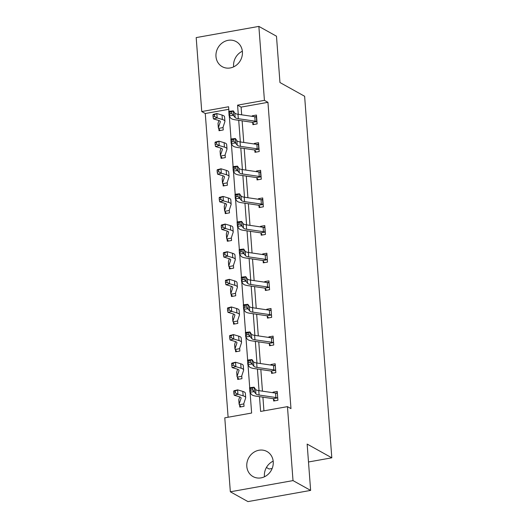 <?xml version="1.0" encoding="UTF-8"?>
<svg xmlns="http://www.w3.org/2000/svg" width="528" height="528" viewBox="0 0 528 528"><rect width="100%" height="100%" fill="white"/><g stroke="black" fill="none" stroke-linecap="round" stroke-linejoin="round"><path stroke-width="0.79" d="M233.647 66.858A14.348 12.896 119.1 0 1 233.594 66.31A14.348 12.896 119.1 0 1 242.352 51.229M242.405 51.777A14.348 12.896 119.1 0 1 236.089 65.399A14.348 12.896 119.1 0 1 222.215 66.673A14.348 12.896 119.1 0 1 215.978 56.496A14.348 12.896 119.1 0 1 222.295 42.88A14.348 12.896 119.1 0 1 236.174 41.606A14.348 12.896 119.1 0 1 242.405 51.777M264.469 476.771A14.348 12.896 119.1 0 1 264.416 476.223A14.348 12.896 119.1 0 1 273.174 461.142M273.227 461.69A14.348 12.896 119.1 0 1 266.911 475.312A14.348 12.896 119.1 0 1 253.031 476.586A14.348 12.896 119.1 0 1 246.8 466.409A14.348 12.896 119.1 0 1 253.117 452.793A14.348 12.896 119.1 0 1 266.99 451.519A14.348 12.896 119.1 0 1 273.227 461.69M266.416 467.491L269.135 469.009L272.164 468.468M228.789 109.309L205.273 113.513L201.749 111.553L196.192 37.594L258.865 26.4L276.481 36.208L279.965 82.533L304.623 96.261L331.808 457.816L307.151 444.081L310.629 490.406L247.955 501.6L230.34 491.792L224.783 417.833L251.632 413.041L250.081 392.436M205.273 113.513L228.109 417.239M310.629 490.406L293.014 480.599L230.34 491.792M308.491 461.98L331.808 457.816M254.819 150.308L254.971 152.302L259.202 151.543L258.535 142.685L254.305 143.444L254.344 144.005M258.977 205.583L259.123 207.57L263.36 206.811L262.693 197.954L258.456 198.713L258.502 199.274M263.129 260.852L263.281 262.838L267.518 262.086L266.851 253.229L262.614 253.981L262.654 254.542M267.287 316.12L267.439 318.107L271.669 317.354L271.003 308.497L266.772 309.25L266.812 309.817M271.445 371.389L271.59 373.375L275.827 372.623L275.161 363.766L270.923 364.518L270.97 365.086M259.492 396.66L260.608 411.437L287.456 406.639L290.974 408.606L267.947 102.32L241.098 107.111L241.679 114.814M242.128 120.82L243.758 142.454M244.207 148.454L245.837 170.089M246.286 176.088L247.909 197.723M248.365 203.722L249.988 225.357M250.444 231.356L252.067 252.991M252.523 258.991L254.146 280.625M254.595 286.625L256.225 308.26M256.674 314.259L258.304 335.894M258.753 341.893L260.377 363.528M260.832 369.527L262.456 391.162M262.911 397.162L263.934 410.843M273.517 399.023L273.669 401.009L277.906 400.257L277.24 391.4L273.002 392.152L273.049 392.72M269.366 343.754L269.511 345.741L273.748 344.989L273.082 336.131L268.844 336.884L268.891 337.451M265.208 288.486L265.36 290.473L269.59 289.72L268.924 280.863L264.693 281.615L264.733 282.183M261.05 233.218L261.202 235.204L265.439 234.445L264.772 225.588L260.535 226.347L260.581 226.908M256.898 177.943L257.044 179.936L261.281 179.177L260.614 170.32L256.384 171.079L256.423 171.64M252.74 122.674L252.892 124.667L257.123 123.908L256.456 115.051L252.226 115.81L252.265 116.371M258.865 26.4L264.422 100.36L237.574 105.151L238.267 114.319M267.947 102.32L264.422 100.36M287.456 406.639L293.014 480.599M228.947 111.362L228.598 106.755L201.749 111.553M249.724 387.71L248.002 364.802M247.645 360.076L245.923 337.168M245.566 332.442L243.844 309.533M243.487 304.808L241.771 281.899M241.415 277.174L239.692 254.265M239.336 249.539L237.613 226.631M237.257 221.905L235.534 198.997M235.178 194.271L233.455 171.362M233.099 166.637L231.376 143.728M231.026 138.996L229.304 116.094M238.715 120.318L240.346 141.953M240.794 147.952L242.418 169.587M242.873 175.586L244.497 197.221M244.952 203.221L246.576 224.855M247.031 230.855L248.655 252.49M249.104 258.489L250.734 280.124M251.183 286.123L252.813 307.758M253.262 313.757L254.885 335.392M255.341 341.392L256.964 363.026M257.42 369.026L259.043 390.661M223.04 127.202L223.245 129.961L219.014 130.72L218.863 128.726M218.381 122.265L218.526 121.829M225.119 154.836L225.324 157.595L221.093 158.354L220.724 156.011A6.435 1.67 -4.3 0 1 220.42 155.555A6.435 1.67 -4.3 0 1 220.44 155.371L222.374 149.556A9.194 2.383 175.7 0 0 222.407 149.299A9.194 2.383 175.7 0 0 220.711 148.078L215.51 146.533L215.147 144.507L216.645 144.124L216.513 142.355L215.015 142.738L215.147 144.507M220.453 149.899L220.598 149.464M227.198 182.47L227.403 185.229L223.166 185.988L223.021 183.995M222.532 177.533L222.677 177.098M229.271 210.104L229.482 212.863L225.245 213.622L225.1 211.629M224.611 205.168L224.756 204.732M231.35 237.739L231.561 240.497L227.324 241.256L226.961 238.913A6.435 1.67 -4.3 0 1 226.651 238.458A6.435 1.67 -4.3 0 1 226.677 238.273L228.604 232.459A9.194 2.383 175.7 0 0 228.637 232.201A9.194 2.383 175.7 0 0 226.941 230.98L221.747 229.436L221.384 227.416L222.875 227.033L222.743 225.258L221.252 225.641L221.384 227.416M226.69 232.802L226.835 232.366M233.429 265.373L233.64 268.132L229.403 268.891L229.251 266.897M228.769 260.436L228.914 260M235.508 293.007L235.712 295.766L231.482 296.525L231.112 294.182A6.435 1.67 -4.3 0 1 230.809 293.726A6.435 1.67 -4.3 0 1 230.835 293.542L232.762 287.727A9.194 2.383 175.7 0 0 232.795 287.47A9.194 2.383 175.7 0 0 231.099 286.249L225.898 284.704L225.542 282.685L227.033 282.302L226.901 280.526L225.403 280.909L225.542 282.685M230.848 288.07L230.993 287.635M237.587 320.641L237.791 323.4L233.561 324.159L233.409 322.166M232.921 315.704L233.066 315.269M239.666 348.275L239.87 351.034L235.633 351.793L235.488 349.807M235 343.345L235.145 342.903M241.738 375.91L241.949 378.668L237.712 379.427L237.567 377.441M237.079 370.979L237.224 370.537M243.817 403.544L244.028 406.309L239.791 407.062L239.639 405.075M239.158 398.614L239.303 398.171M241.098 107.111L237.574 105.151M274.362 392.911L273.002 392.152M272.283 365.277L270.923 364.518M270.204 337.643L268.844 336.884M268.132 310.009L266.772 309.25M266.053 282.374L264.693 281.615M263.974 254.74L262.614 253.981M261.895 227.106L260.535 226.347M259.816 199.472L258.456 198.713M257.737 171.838L256.384 171.079M255.664 144.203L254.305 143.444M253.585 116.563L252.226 115.81M275.715 393.109L277.345 392.819M277.385 393.386L277.16 393.492A6.435 1.67 175.7 0 0 275.57 393.089L258.766 390.621A9.194 2.383 -4.3 0 1 255.592 389.407L254.074 387.209L254.404 391.637L249.889 392.159L251.407 394.357A13.794 3.577 175.7 0 0 256.166 396.172L272.969 398.64A1.841 0.475 -4.3 0 1 273.207 398.686L277.497 397.921A6.435 1.67 175.7 0 0 275.9 397.518L259.096 395.05A9.194 2.383 -4.3 0 1 255.928 393.835L252.549 389.882L252.41 388.113L250.609 388.318L250.741 390.086L252.549 389.882M277.497 397.921L277.754 398.264M274.751 400.818L273.207 398.686M250.741 390.086L249.889 392.159L249.553 387.73L254.074 387.209L252.41 388.113M249.553 387.73L250.609 388.318M240.874 406.87L239.428 404.719A6.435 1.67 -4.3 0 1 239.118 404.263A6.435 1.67 -4.3 0 1 239.144 404.085L241.072 398.27A9.194 2.383 175.7 0 0 241.105 398.006A9.194 2.383 175.7 0 0 239.408 396.785L234.214 395.248L233.851 393.221L235.343 392.839L235.211 391.07L233.719 391.446L233.851 393.221M233.719 391.446L233.878 390.819L237.613 389.862L237.95 394.291L243.144 395.828A13.794 3.577 -4.3 0 1 245.692 397.663A13.794 3.577 -4.3 0 1 245.639 398.053L243.712 403.867A1.841 0.475 175.7 0 0 243.705 403.92A1.841 0.475 175.7 0 0 243.712 403.953L243.877 404.316M235.211 391.07L237.613 389.862L242.814 391.4A13.794 3.577 -4.3 0 1 245.362 393.235L245.692 397.663M239.118 404.263L238.788 399.835A6.435 1.67 -4.3 0 1 238.808 399.656L239.725 396.891M239.428 404.719L243.712 403.953M235.343 392.839L237.95 394.291L234.214 395.248M273.636 365.475L275.266 365.185M275.312 365.752L275.081 365.858A6.435 1.67 175.7 0 0 273.491 365.455L256.687 362.987A9.194 2.383 -4.3 0 1 253.513 361.772L251.995 359.575L252.331 364.003L247.81 364.525L249.328 366.722A13.794 3.577 175.7 0 0 254.087 368.537L270.89 371.006A1.841 0.475 -4.3 0 1 271.128 371.052L275.418 370.286A6.435 1.67 175.7 0 0 273.827 369.884L257.017 367.415A9.194 2.383 -4.3 0 1 253.849 366.201L250.47 362.248L250.338 360.479L248.53 360.683L248.662 362.452L250.47 362.248M275.418 370.286L275.675 370.63M272.672 373.184L271.128 371.052M248.662 362.452L247.81 364.525L247.474 360.096L251.995 359.575L250.338 360.479M247.474 360.096L248.53 360.683M271.557 337.841L273.187 337.55M273.233 338.118L273.009 338.224A6.435 1.67 175.7 0 0 271.412 337.821L254.608 335.353A9.194 2.383 -4.3 0 1 251.434 334.138L249.916 331.94L250.252 336.369L245.731 336.89L247.249 339.088A13.794 3.577 175.7 0 0 252.008 340.903L268.811 343.372A1.841 0.475 -4.3 0 1 269.049 343.418L273.339 342.652A6.435 1.67 175.7 0 0 271.748 342.25L254.945 339.781A9.194 2.383 -4.3 0 1 251.77 338.567L248.391 334.613L248.259 332.838L246.451 333.049L246.583 334.818L248.391 334.613M273.339 342.652L273.596 342.995M270.593 345.55L269.049 343.418M246.583 334.818L245.731 336.89L245.395 332.462L249.916 331.94L248.259 332.838M245.395 332.462L246.451 333.049M238.795 379.236L237.349 377.084A6.435 1.67 -4.3 0 1 237.039 376.629A6.435 1.67 -4.3 0 1 237.065 376.444L238.993 370.636A9.194 2.383 175.7 0 0 239.026 370.372A9.194 2.383 175.7 0 0 237.329 369.151L232.135 367.613L231.772 365.587L233.27 365.204L233.132 363.436L231.64 363.812L231.772 365.587M231.64 363.812L231.799 363.185L235.541 362.228L235.871 366.656L241.072 368.194A13.794 3.577 -4.3 0 1 243.613 370.029A13.794 3.577 -4.3 0 1 243.56 370.418L241.633 376.233A1.841 0.475 175.7 0 0 241.626 376.286A1.841 0.475 175.7 0 0 241.633 376.319L241.798 376.682M233.132 363.436L235.541 362.228L240.735 363.766A13.794 3.577 -4.3 0 1 243.283 365.6L243.613 370.029M237.039 376.629L236.709 372.2A6.435 1.67 -4.3 0 1 236.735 372.016L237.653 369.257M237.349 377.084L241.633 376.319M233.27 365.204L235.871 366.656L232.135 367.613M236.716 351.602L235.27 349.45A6.435 1.67 -4.3 0 1 234.967 348.995A6.435 1.67 -4.3 0 1 234.986 348.81L236.914 343.002A9.194 2.383 175.7 0 0 236.953 342.738A9.194 2.383 175.7 0 0 235.257 341.517L230.056 339.979L229.693 337.953L231.191 337.57L231.059 335.795L229.561 336.178L229.693 337.953M239.653 348.308L239.56 348.685A1.841 0.475 175.7 0 1 239.547 348.652A1.841 0.475 175.7 0 1 239.554 348.599L241.487 342.784A13.794 3.577 -4.3 0 0 241.534 342.395A13.794 3.577 -4.3 0 0 238.993 340.56L233.792 339.022L230.056 339.979M229.561 336.178L229.72 335.551L233.462 334.594L238.656 336.131A13.794 3.577 -4.3 0 1 241.204 337.966L241.534 342.395M231.059 335.795L233.462 334.594L233.792 339.022L231.191 337.57M234.967 348.995L234.63 344.566A6.435 1.67 -4.3 0 1 234.656 344.381L235.574 341.623M235.27 349.45L239.56 348.685M269.478 310.207L271.108 309.916M271.154 310.484L270.93 310.589A6.435 1.67 175.7 0 0 269.333 310.187L252.529 307.718A9.194 2.383 -4.3 0 1 249.361 306.504L247.837 304.306L248.173 308.735L243.652 309.256L245.17 311.454A13.794 3.577 175.7 0 0 249.929 313.269L266.732 315.737A1.841 0.475 -4.3 0 1 266.977 315.784L271.26 315.018A6.435 1.67 175.7 0 0 269.669 314.615L252.866 312.147A9.194 2.383 -4.3 0 1 249.691 310.933L246.312 306.979L246.18 305.204L244.372 305.415L244.504 307.184L246.312 306.979M271.26 315.018L271.524 315.361M268.514 317.915L266.977 315.784M244.504 307.184L243.652 309.256L243.322 304.828L247.837 304.306L246.18 305.204M243.322 304.828L244.372 305.415M234.637 323.968L233.191 321.816A6.435 1.67 -4.3 0 1 232.888 321.361A6.435 1.67 -4.3 0 1 232.907 321.176L234.841 315.361A9.194 2.383 175.7 0 0 234.874 315.104A9.194 2.383 175.7 0 0 233.178 313.883L227.977 312.345L227.614 310.319L229.112 309.936L228.98 308.161L227.482 308.543L227.614 310.319M227.482 308.543L227.647 307.916L231.383 306.959L231.713 311.388L236.914 312.926A13.794 3.577 -4.3 0 1 239.461 314.761A13.794 3.577 -4.3 0 1 239.408 315.15L237.481 320.965A1.841 0.475 175.7 0 0 237.475 321.017A1.841 0.475 175.7 0 0 237.481 321.05L237.646 321.413M228.98 308.161L231.383 306.959L236.584 308.497A13.794 3.577 -4.3 0 1 239.125 310.332L239.461 314.761M232.888 321.361L232.551 316.932A6.435 1.67 -4.3 0 1 232.577 316.747L233.495 313.988M233.191 321.816L237.481 321.05M229.112 309.936L231.713 311.388L227.977 312.345M267.406 282.572L269.036 282.282M269.075 282.85L268.851 282.955A6.435 1.67 175.7 0 0 267.26 282.553L250.45 280.084A9.194 2.383 -4.3 0 1 247.282 278.87L245.764 276.672L246.094 281.101L241.573 281.622L243.091 283.82A13.794 3.577 175.7 0 0 247.85 285.635L264.66 288.103A1.841 0.475 -4.3 0 1 264.898 288.149L269.181 287.384A6.435 1.67 175.7 0 0 267.59 286.981L250.787 284.513A9.194 2.383 -4.3 0 1 247.612 283.298L244.233 279.345L244.101 277.57L242.293 277.781L242.425 279.55L244.233 279.345M269.181 287.384L269.445 287.727M266.435 290.281L264.898 288.149M242.425 279.55L241.573 281.622L241.243 277.193L245.764 276.672L244.101 277.57M241.243 277.193L242.293 277.781M232.558 296.333L231.317 294.512M235.495 293.04L235.402 293.416A1.841 0.475 175.7 0 1 235.396 293.383A1.841 0.475 175.7 0 1 235.402 293.33L237.329 287.516A13.794 3.577 -4.3 0 0 237.382 287.126A13.794 3.577 -4.3 0 0 234.835 285.292L229.64 283.754L225.898 284.704M225.403 280.909L225.568 280.276L229.304 279.325L234.505 280.863A13.794 3.577 -4.3 0 1 237.046 282.698L237.382 287.126M226.901 280.526L229.304 279.325L229.64 283.754L227.033 282.302M230.809 293.726L230.479 289.298A6.435 1.67 -4.3 0 1 230.498 289.113L231.416 286.354M231.112 294.182L235.402 293.416M265.327 254.938L266.957 254.648M266.996 255.215L266.772 255.321A6.435 1.67 175.7 0 0 265.181 254.918L248.378 252.45A9.194 2.383 -4.3 0 1 245.203 251.236L243.685 249.038L244.015 253.466L239.494 253.988L241.012 256.186A13.794 3.577 175.7 0 0 245.777 258.001L262.581 260.469A1.841 0.475 -4.3 0 1 262.819 260.515L267.109 259.75A6.435 1.67 175.7 0 0 265.511 259.347L248.708 256.879A9.194 2.383 -4.3 0 1 245.533 255.664L242.161 251.711L242.022 249.935L240.214 250.147L240.352 251.915L242.161 251.711M267.109 259.75L267.366 260.093M264.363 262.647L262.819 260.515M240.352 251.915L239.494 253.988L239.164 249.559L243.685 249.038L242.022 249.935M239.164 249.559L240.214 250.147M230.485 268.699L229.033 266.548A6.435 1.67 -4.3 0 1 228.73 266.092A6.435 1.67 -4.3 0 1 228.756 265.907L230.683 260.093A9.194 2.383 175.7 0 0 230.716 259.835A9.194 2.383 175.7 0 0 229.02 258.614L223.819 257.07L223.463 255.05L224.954 254.668L224.822 252.892L223.331 253.275L223.463 255.05M223.331 253.275L223.489 252.641L227.225 251.691L227.561 256.12L232.756 257.657A13.794 3.577 -4.3 0 1 235.303 259.492A13.794 3.577 -4.3 0 1 235.25 259.882L233.323 265.696A1.841 0.475 175.7 0 0 233.317 265.749A1.841 0.475 175.7 0 0 233.323 265.782L233.488 266.145M224.822 252.892L227.225 251.691L232.426 253.229A13.794 3.577 -4.3 0 1 234.967 255.064L235.303 259.492M228.73 266.092L228.4 261.664A6.435 1.67 -4.3 0 1 228.419 261.479L229.337 258.713M229.033 266.548L233.323 265.782M224.954 254.668L227.561 256.12L223.819 257.07M263.248 227.304L264.878 227.014M264.917 227.581L264.693 227.687A6.435 1.67 175.7 0 0 263.102 227.284L246.299 224.816A9.194 2.383 -4.3 0 1 243.124 223.601L241.606 221.404L241.936 225.832L237.422 226.354L238.94 228.551A13.794 3.577 175.7 0 0 243.698 230.366L260.502 232.835A1.841 0.475 -4.3 0 1 260.74 232.881L265.03 232.115A6.435 1.67 175.7 0 0 263.432 231.713L246.629 229.244A9.194 2.383 -4.3 0 1 243.461 228.03L240.082 224.077L239.943 222.301L238.141 222.512L238.273 224.281L240.082 224.077M265.03 232.115L264.904 227.588M262.284 235.013L260.74 232.881M238.273 224.281L237.422 226.354L237.085 221.925L241.606 221.404L239.943 222.301M237.085 221.925L238.141 222.512M228.406 241.065L227.159 239.243M221.252 225.641L221.41 225.007L225.146 224.057L225.482 228.485L230.683 230.023A13.794 3.577 -4.3 0 1 233.224 231.858A13.794 3.577 -4.3 0 1 233.171 232.247L231.244 238.062A1.841 0.475 175.7 0 0 231.238 238.115A1.841 0.475 175.7 0 0 231.244 238.148L231.409 238.511M222.743 225.258L225.146 224.057L230.347 225.595A13.794 3.577 -4.3 0 1 232.894 227.429L233.224 231.858M226.651 238.458L226.321 234.029A6.435 1.67 -4.3 0 1 226.34 233.845L227.258 231.079M226.961 238.913L231.244 238.148M222.875 227.033L225.482 228.485L221.747 229.436M261.169 199.67L262.799 199.379M262.951 204.481L262.621 200.053A6.435 1.67 175.7 0 0 261.023 199.65L244.22 197.175A9.194 2.383 -4.3 0 1 241.045 195.967L239.527 193.769L239.864 198.198L235.343 198.719L236.861 200.917A13.794 3.577 175.7 0 0 241.619 202.732L258.423 205.201A1.841 0.475 -4.3 0 1 258.661 205.247L262.951 204.481A6.435 1.67 175.7 0 0 261.36 204.079L244.55 201.604A9.194 2.383 -4.3 0 1 241.382 200.396L238.003 196.442L237.871 194.667L236.062 194.878L236.194 196.647L238.003 196.442M260.205 207.379L258.661 205.247M236.194 196.647L235.343 198.719L235.006 194.291L239.527 193.769L237.871 194.667M235.006 194.291L236.062 194.878M226.327 213.424L224.882 211.279A6.435 1.67 -4.3 0 1 224.578 210.824A6.435 1.67 -4.3 0 1 224.598 210.639L226.525 204.824A9.194 2.383 175.7 0 0 226.558 204.567A9.194 2.383 175.7 0 0 224.862 203.346L219.668 201.802L219.305 199.775L220.803 199.399L220.664 197.624L219.173 198.007L219.305 199.775M219.173 198.007L219.331 197.373L223.073 196.423L223.403 200.851L228.604 202.389A13.794 3.577 -4.3 0 1 231.145 204.224A13.794 3.577 -4.3 0 1 231.092 204.613L229.165 210.428A1.841 0.475 175.7 0 0 229.159 210.474A1.841 0.475 175.7 0 0 229.172 210.514L229.33 210.877M220.664 197.624L223.073 196.423L228.268 197.96A13.794 3.577 -4.3 0 1 230.815 199.795L231.145 204.224M224.578 210.824L224.242 206.395A6.435 1.67 -4.3 0 1 224.268 206.21L225.185 203.445M224.882 211.279L229.172 210.514M220.803 199.399L223.403 200.851L219.668 201.802M259.09 172.036L260.72 171.745M260.872 176.847L260.542 172.418A6.435 1.67 175.7 0 0 258.944 172.009L242.141 169.541A9.194 2.383 -4.3 0 1 238.966 168.333L237.448 166.135L237.785 170.564L233.264 171.079L234.782 173.283A13.794 3.577 175.7 0 0 239.54 175.098L256.344 177.566A1.841 0.475 -4.3 0 1 256.582 177.613L260.872 176.847A6.435 1.67 175.7 0 0 259.281 176.438L242.477 173.969A9.194 2.383 -4.3 0 1 239.303 172.762L235.924 168.808L235.792 167.033L233.983 167.244L234.115 169.013L235.924 168.808M258.126 179.744L256.582 177.613M234.115 169.013L233.264 171.079L232.927 166.65L237.448 166.135L235.792 167.033M232.927 166.65L233.983 167.244M224.248 185.79L222.803 183.645A6.435 1.67 -4.3 0 1 222.499 183.19A6.435 1.67 -4.3 0 1 222.519 183.005L224.446 177.19A9.194 2.383 175.7 0 0 224.486 176.933A9.194 2.383 175.7 0 0 222.79 175.712L217.589 174.167L217.226 172.141L218.724 171.765L218.592 169.99L217.094 170.372L217.226 172.141M217.094 170.372L217.259 169.739L220.994 168.782L221.324 173.21L226.525 174.755A13.794 3.577 -4.3 0 1 229.066 176.59A13.794 3.577 -4.3 0 1 229.02 176.979L227.093 182.794A1.841 0.475 175.7 0 0 227.08 182.84A1.841 0.475 175.7 0 0 227.093 182.879L227.251 183.242M218.592 169.99L220.994 168.782L226.189 170.326A13.794 3.577 -4.3 0 1 228.736 172.161L229.066 176.59M222.499 183.19L222.163 178.761A6.435 1.67 -4.3 0 1 222.189 178.576L223.106 175.811M222.803 183.645L227.093 182.879M218.724 171.765L221.324 173.21L217.589 174.167M257.017 144.401L258.647 144.111M258.793 149.213L258.463 144.784A6.435 1.67 175.7 0 0 256.865 144.375L240.062 141.907A9.194 2.383 -4.3 0 1 236.894 140.699L235.376 138.501L235.706 142.93L231.185 143.444L232.703 145.649A13.794 3.577 175.7 0 0 237.461 147.464L254.265 149.932A1.841 0.475 -4.3 0 1 254.509 149.978L258.793 149.213A6.435 1.67 175.7 0 0 257.202 148.804L240.398 146.335A9.194 2.383 -4.3 0 1 237.224 145.127L233.845 141.167L233.713 139.399L231.904 139.61L232.036 141.379L233.845 141.167M256.047 152.11L254.509 149.978M232.036 141.379L231.185 143.444L230.855 139.016L235.376 138.501L233.713 139.399M230.855 139.016L231.904 139.61M222.169 158.156L220.928 156.341M215.015 142.738L215.18 142.105L218.915 141.148L219.245 145.576L224.446 147.121A13.794 3.577 -4.3 0 1 226.994 148.949A13.794 3.577 -4.3 0 1 226.941 149.345L225.014 155.153A1.841 0.475 175.7 0 0 225.007 155.206A1.841 0.475 175.7 0 0 225.014 155.245L225.179 155.608M216.513 142.355L218.915 141.148L224.116 142.692A13.794 3.577 -4.3 0 1 226.657 144.52L226.994 148.949M220.42 155.555L220.084 151.127A6.435 1.67 -4.3 0 1 220.11 150.942L221.027 148.177M220.724 156.011L225.014 155.245M216.645 144.124L219.245 145.576L215.51 146.533M254.938 116.767L256.568 116.477M256.714 121.579L256.384 117.15A6.435 1.67 175.7 0 0 254.793 116.741L237.989 114.272A9.194 2.383 -4.3 0 1 234.815 113.065L233.297 110.867L233.627 115.295L229.106 115.81L230.624 118.008A13.794 3.577 175.7 0 0 235.382 119.83L252.193 122.298A1.841 0.475 -4.3 0 1 252.43 122.344L256.714 121.579A6.435 1.67 175.7 0 0 255.123 121.169L238.319 118.701A9.194 2.383 -4.3 0 1 235.145 117.493L231.766 113.533L231.634 111.764L229.825 111.969L229.957 113.744L231.766 113.533M253.968 124.476L252.43 122.344M229.957 113.744L229.106 115.81L228.776 111.382L233.297 110.867L231.634 111.764M228.776 111.382L229.825 111.969M220.097 130.522L218.645 128.377A6.435 1.67 -4.3 0 1 218.341 127.921A6.435 1.67 -4.3 0 1 218.368 127.736L220.295 121.922A9.194 2.383 175.7 0 0 220.328 121.664A9.194 2.383 175.7 0 0 218.632 120.443L213.431 118.899L213.074 116.873L214.566 116.49L214.434 114.721L212.936 115.104L213.074 116.873M212.936 115.104L213.101 114.47L216.836 113.513L217.173 117.942L222.367 119.486A13.794 3.577 -4.3 0 1 224.915 121.315A13.794 3.577 -4.3 0 1 224.862 121.711L222.935 127.519A1.841 0.475 175.7 0 0 222.928 127.571A1.841 0.475 175.7 0 0 222.935 127.611L223.1 127.967M214.434 114.721L216.836 113.513L222.037 115.058A13.794 3.577 -4.3 0 1 224.578 116.886L224.915 121.315M218.341 127.921L218.011 123.493A6.435 1.67 -4.3 0 1 218.031 123.308L218.948 120.542M218.645 128.377L222.935 127.611M214.566 116.49L217.173 117.942L213.431 118.899M277.741 398.244L277.372 393.393M259.096 395.05L258.766 390.621M255.928 393.835L255.592 389.407M275.9 397.518L275.57 393.089M243.811 403.577L243.863 404.296M241.032 397.756L241.072 398.27M242.814 391.4L243.144 395.828M238.808 399.656L239.144 404.085M275.662 370.61L275.299 365.759M257.017 367.415L256.687 362.987M253.849 366.201L253.513 361.772M273.827 369.884L273.491 365.455M273.583 342.976L273.22 338.125M254.945 339.781L254.608 335.353M251.77 338.567L251.434 334.138M271.748 342.25L271.412 337.821M241.732 375.943L241.784 376.662M238.953 370.121L238.993 370.636M240.735 363.766L241.072 368.194M236.735 372.016L237.065 376.444M236.881 342.487L236.914 343.002M238.656 336.131L238.993 340.56M234.656 344.381L234.986 348.81M271.504 315.341L271.141 310.49M252.866 312.147L252.529 307.718M249.691 310.933L249.361 306.504M269.669 314.615L269.333 310.187M237.574 320.674L237.626 321.394M234.802 314.853L234.841 315.361M236.584 308.497L236.914 312.926M232.577 316.747L232.907 321.176M269.425 287.707L269.062 282.856M250.787 284.513L250.45 280.084M247.612 283.298L247.282 278.87M267.59 286.981L267.26 282.553M232.723 287.219L232.762 287.727M234.505 280.863L234.835 285.292M230.498 289.113L230.835 293.542M267.353 260.073L266.983 255.222M248.708 256.879L248.378 252.45M245.533 255.664L245.203 251.236M265.511 259.347L265.181 254.918M233.416 265.406L233.475 266.119M230.644 259.585L230.683 260.093M232.426 253.229L232.756 257.657M228.419 261.479L228.756 265.907M246.629 229.244L246.299 224.816M243.461 228.03L243.124 223.601M263.432 231.713L263.102 227.284M231.343 237.772L231.396 238.484M228.565 231.95L228.604 232.459M230.347 225.595L230.683 230.023M226.34 233.845L226.677 238.273M244.55 201.604L244.22 197.175M241.382 200.396L241.045 195.967M261.36 204.079L261.023 199.65M229.264 210.137L229.317 210.85M226.486 204.316L226.525 204.824M228.268 197.96L228.604 202.389M224.268 206.21L224.598 210.639M242.477 173.969L242.141 169.541M239.303 172.762L238.966 168.333M259.281 176.438L258.944 172.009M227.185 182.503L227.238 183.216M224.413 176.682L224.446 177.19M226.189 170.326L226.525 174.755M222.189 178.576L222.519 183.005M240.398 146.335L240.062 141.907M237.224 145.127L236.894 140.699M257.202 148.804L256.865 144.375M225.106 154.869L225.159 155.582M222.334 149.048L222.374 149.556M224.116 142.692L224.446 147.121M220.11 150.942L220.44 155.371M238.319 118.701L237.989 114.272M235.145 117.493L234.815 113.065M255.123 121.169L254.793 116.741M223.027 127.235L223.08 127.948M220.255 121.407L220.295 121.922M222.037 115.058L222.367 119.486M218.031 123.308L218.368 127.736"/></g></svg>
